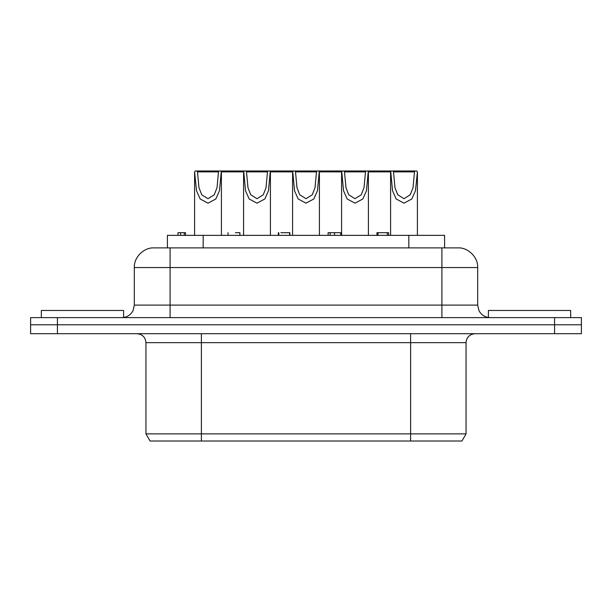 <?xml version="1.0" encoding="UTF-8"?>
<svg xmlns="http://www.w3.org/2000/svg" width="612" height="612" viewBox="0 0 612 612"><rect width="100%" height="100%" fill="white"/><g stroke="black" fill="none" stroke-linecap="round" stroke-linejoin="round"><path stroke-width="0.92" d="M330.113 235.36L330.113 232.682L328.124 232.682L328.124 235.36M340.754 235.36L340.754 232.682L330.113 232.682M334.557 235.36L334.557 232.682M377.994 235.36L377.994 232.682L376.969 232.682L376.969 235.36M388.635 235.36L388.635 232.682L377.994 232.682M387.304 235.36L387.304 232.682M178.031 235.36L178.031 232.682L180.617 232.682L180.617 235.36M185.52 235.36L185.52 232.682L180.617 232.682M184.243 235.36L184.243 232.682M278.812 235.36L278.812 232.682L278.322 232.682L278.322 235.36M289.874 235.36L289.874 232.682L280.839 232.682M289.621 235.36L289.621 232.682M239.912 235.36L239.912 232.682L239.797 235.36M235.391 232.682L239.797 232.682M444.595 247.883L444.595 235.36L167.405 235.36L167.405 247.883M390.77 171.88L391.282 170.985L367.72 170.985L368.225 171.88L390.77 171.88L392.529 190.745L396.155 198.961L403.997 203.169L411.845 198.961L415.472 190.745L417.415 171.88L416.718 170.985L417.231 171.88M391.282 170.985L392.958 170.985L393.501 171.88L394.969 187.677L397.731 194.777L403.997 198.716L410.262 194.777L413.031 187.677L414.5 171.88L415.043 170.985L416.718 170.985M415.043 170.985L392.958 170.985M393.501 171.88L414.5 171.88M341.771 171.88L342.276 170.985L318.722 170.985L319.227 171.88L341.771 171.88L343.531 190.745L347.149 198.961L354.998 203.169L362.847 198.961L366.473 190.745L368.225 171.88M342.276 170.985L343.959 170.985L344.502 171.88L345.971 187.677L348.733 194.777L354.998 198.716L361.264 194.777L364.025 187.677L365.502 171.88L366.045 170.985L367.72 170.985M366.045 170.985L343.959 170.985M344.502 171.88L365.502 171.88M292.773 171.88L293.278 170.985L269.724 170.985L270.229 171.88L292.773 171.88L294.533 190.745L298.151 198.961L306 203.169L313.849 198.961L317.467 190.745L319.227 171.88M293.278 170.985L294.953 170.985L295.504 171.88L296.973 187.677L299.735 194.777L306 198.716L312.265 194.777L315.027 187.677L316.496 171.88L317.047 170.985L318.722 170.985M317.047 170.985L294.953 170.985M295.504 171.88L316.496 171.88M243.775 171.88L244.28 170.985L220.718 170.985L221.23 171.88L243.775 171.88L245.527 190.745L249.153 198.961L257.002 203.169L264.851 198.961L268.469 190.745L270.229 171.88M244.28 170.985L245.955 170.985L246.498 171.88L247.975 187.677L250.736 194.777L257.002 198.716L263.267 194.777L266.029 187.677L267.498 171.88L268.041 170.985L269.724 170.985M268.041 170.985L245.955 170.985M246.498 171.88L267.498 171.88M194.769 171.88L195.282 170.985L194.585 171.88L196.528 190.745L200.155 198.961L208.003 203.169L215.845 198.961L219.471 190.745L221.23 171.88M195.282 170.985L196.957 170.985L197.5 171.88L198.969 187.677L201.738 194.777L208.003 198.716L214.269 194.777L217.03 187.677L218.499 171.88L219.042 170.985L220.718 170.985M219.042 170.985L196.957 170.985M197.5 171.88L218.499 171.88M581.4 317.62L581.4 324.781L554.579 324.781L581.4 324.781L581.4 317.62L30.6 317.62L30.6 324.781L57.421 324.781L30.6 324.781L30.6 317.62M554.579 317.62L554.579 324.781L57.421 324.781L554.579 324.781L554.579 333.716L581.4 333.716L581.4 324.781M457.761 247.883L154.239 247.883M570.667 317.62L570.667 310.468L488.407 310.468L488.407 317.62M123.593 317.498L123.593 310.468L41.333 310.468L41.333 317.62M30.6 333.716L30.6 324.781L30.6 333.716L554.579 333.716M201.386 441.015L461.922 441.015L466.053 433.862L145.947 433.862L150.078 441.015L201.386 441.015L201.386 342.659L410.614 342.659L410.614 441.015M408.831 247.883L408.831 235.36M203.169 247.883L203.169 235.36M441.91 247.883L441.91 267.551L477.681 267.551C478.224 257.392 468.165 247.332 458.006 247.883M170.09 247.883L170.09 267.551L441.91 267.551L441.91 317.62M490.197 317.62C485.117 317.421 481.369 315.088 478.951 310.613L477.681 305.105L134.319 305.105L134.319 267.551L170.09 267.551L170.09 317.62M57.421 333.716L57.421 317.62M145.947 433.862L145.947 342.659L201.386 342.659L201.386 333.716M410.614 333.716L410.614 342.659L466.053 342.659C466.581 337.227 469.565 334.251 474.996 333.716M228.039 232.682L228.039 235.36M391.106 170.985L390.586 171.88L390.586 235.36M417.415 235.36L417.415 171.88M342.1 170.985L341.588 171.88L341.588 235.36M367.896 170.985L368.409 171.88L368.409 235.36M293.102 170.985L292.59 171.88L292.59 235.36M318.898 170.985L319.41 171.88L319.41 235.36M244.104 170.985L243.591 171.88L243.591 235.36M269.9 170.985L270.412 171.88L270.412 235.36M220.894 170.985L221.414 171.88L221.414 235.36M194.585 235.36L194.585 171.88M134.319 267.551C133.776 257.392 143.835 247.332 153.995 247.883M134.319 305.105L133.049 310.613C130.631 315.088 126.883 317.421 121.803 317.62M477.681 305.105L477.681 267.551M145.947 342.659C145.419 337.227 142.435 334.251 137.004 333.716M466.053 342.659L466.053 433.862"/></g></svg>
